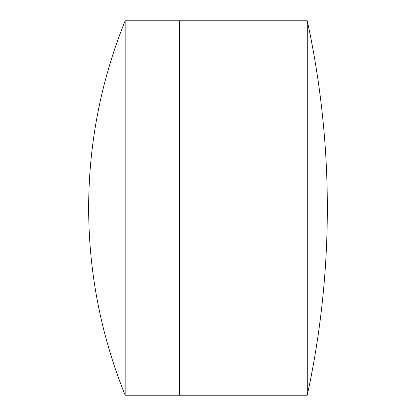 <?xml version="1.0" encoding="UTF-8"?>
<svg xmlns="http://www.w3.org/2000/svg" width="416" height="416" viewBox="0 0 416 416"><rect width="100%" height="100%" fill="white"/><g stroke="black" fill="none" stroke-linecap="round" stroke-linejoin="round"><path stroke-width="0.62" d="M307.268 395.2L307.268 20.8A883.069 883.069 0 0 1 307.268 395.2L179.395 395.2L179.395 20.8L125.18 20.8A498.046 498.046 0 0 0 125.18 395.2L125.18 20.8M307.268 20.8L179.395 20.8L179.395 395.2L125.18 395.2"/></g></svg>
